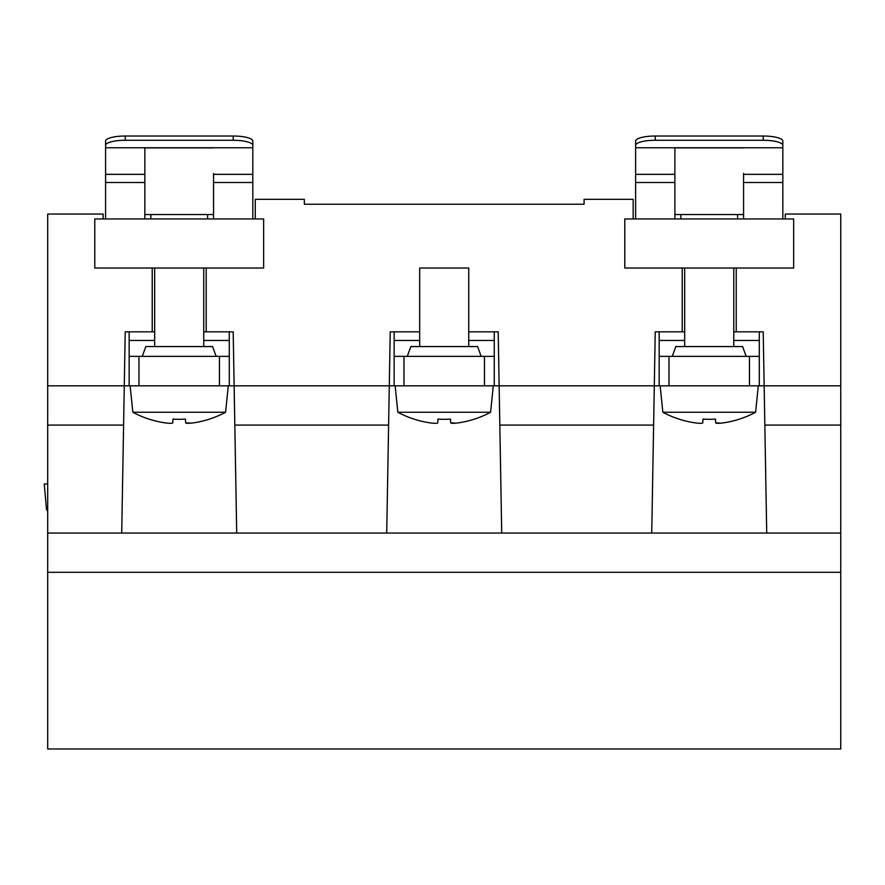 <?xml version="1.0" encoding="UTF-8"?>
<svg xmlns="http://www.w3.org/2000/svg" width="885" height="885" viewBox="0 0 885 885"><rect width="100%" height="100%" fill="white"/><g stroke="black" fill="none" stroke-linecap="round" stroke-linejoin="round"><path stroke-width="1.33" d="M785.294 218.96L785.294 214.048L840.75 214.048L840.75 748.975L47.69 748.975L47.69 214.048L103.136 214.048L103.136 218.96M840.75 533.047L47.69 533.047M840.75 572.307L47.69 572.307M47.69 483.973L44.25 483.973L46.485 509.483L47.69 510.391M46.85 509.483L46.938 510.391A98.135 98.025 -0 0 0 47.69 510.789M121.71 533.047L125.227 331.831L152.22 331.831L152.22 268.033M494.272 331.831L494.272 385.816L499.14 385.816L498.2 331.831L468.751 331.831M419.678 331.831L390.23 331.831L389.289 385.816L394.157 385.816L394.157 356.367L484.46 356.367L484.46 385.816L394.157 385.816M651.736 533.047L655.243 331.831L682.235 331.831L682.235 268.033M793.657 218.96L624.799 218.96L624.799 268.033L793.657 268.033L793.657 218.96M263.642 218.96L94.772 218.96L94.772 268.033L263.642 268.033L263.642 218.96M47.69 385.816L129.155 385.816L129.155 356.367L219.447 356.367L219.447 385.816L129.155 385.816M229.27 331.831L229.27 385.816L234.138 385.816L236.704 533.047M653.617 425.077L499.826 425.077L499.14 385.816L659.17 385.816L659.17 356.367L749.473 356.367L749.473 385.816L659.17 385.816M759.286 331.831L759.286 385.816L764.153 385.816L766.72 533.047M736.22 268.033L736.22 331.831L733.765 331.831M633.162 218.96L633.162 199.324L584.089 199.324L584.089 204.236L304.351 204.236L304.351 199.324L255.278 199.324L255.278 218.96M499.826 425.077L501.718 533.047M386.723 533.047L389.289 385.816L234.138 385.816L233.186 331.831L203.749 331.831M206.205 268.033L206.205 331.831M123.601 425.077L47.69 425.077M840.75 425.077L764.839 425.077M388.603 425.077L234.824 425.077M840.75 385.816L764.153 385.816L763.213 331.831L736.22 331.831M213.562 173.449L213.562 218.96M105.592 141.102L105.592 147.762L105.592 141.102A19.625 5.078 0 0 1 125.227 136.024L233.186 136.024L233.186 140.284A19.625 5.078 0 0 1 252.822 145.372L252.822 218.96M213.562 214.546L207.588 214.546L207.588 218.96M207.588 214.546L150.826 214.546L150.826 218.96M150.826 214.546L144.852 214.546M144.852 218.96L144.852 147.895L213.562 147.895L144.852 147.895L144.852 173.449M144.852 174.345L105.592 174.345L105.592 147.762L252.822 147.762L252.822 141.102L252.822 145.372M105.592 174.345L105.592 218.96M233.186 140.284L125.227 140.284A19.625 5.078 0 0 0 105.592 145.372M233.186 136.024A19.625 5.078 0 0 1 252.822 141.102M743.577 173.449L743.577 218.96M635.618 141.102L635.618 147.762L635.618 141.102A19.625 5.078 0 0 1 655.243 136.024L763.213 136.024L763.213 140.284A19.625 5.078 0 0 1 782.838 145.372L782.838 218.96M743.577 214.546L737.603 214.546L737.603 218.96M737.603 214.546L680.853 214.546L680.853 218.96M680.853 214.546L674.879 214.546M674.879 218.96L674.879 147.895L743.577 147.895L674.879 147.895L674.879 173.449M674.879 174.345L635.618 174.345L635.618 147.762L782.838 147.762L782.838 141.102L782.838 145.372M635.618 174.345L635.618 218.96M763.213 140.284L655.243 140.284A19.625 5.078 0 0 0 635.618 145.372M763.213 136.024A19.625 5.078 0 0 1 782.838 141.102M684.691 340.459L659.17 340.459L659.17 356.367M659.17 340.459L659.17 331.831M684.691 331.831L682.235 331.831M668.983 385.816L668.983 356.367M749.473 356.367L759.286 356.367M759.286 385.816L749.473 385.816M672.279 356.367L675.852 346.555L742.603 346.555L746.166 356.367M755.702 411.337L758.301 385.816M695.024 422.853A98.135 98.025 -0 0 1 662.843 412.244L662.754 411.337L662.843 412.244L755.613 412.244A98.135 98.025 -0 0 1 723.432 422.853C718.742 423.461 716.153 423.461 715.666 422.853L715.489 419.114A97.914 90.779 0 0 1 702.967 419.114L702.79 422.853C702.292 423.461 699.703 423.461 695.024 422.853C699.703 423.461 702.292 423.461 702.79 422.853L702.967 419.114A97.914 90.779 0 0 0 715.489 419.114L715.666 422.853L715.489 419.114M660.155 385.816L662.754 411.337M720.921 423.152L715.666 422.853M702.79 422.853L702.967 419.114M419.678 340.459L394.157 340.459L394.157 356.367M394.157 340.459L394.157 331.831M403.98 385.816L403.98 356.367M484.46 356.367L494.272 356.367M494.272 385.816L484.46 385.816M407.277 356.367L410.85 346.555L477.59 346.555L481.163 356.367M490.688 411.337L493.288 385.816M430.022 422.853A98.135 98.025 -0 0 1 397.83 412.244L397.752 411.337L397.83 412.244L490.6 412.244A98.135 98.025 -0 0 1 458.419 422.853C453.74 423.461 451.151 423.461 450.653 422.853L450.476 419.114A97.914 90.779 0 0 1 437.953 419.114L437.776 422.853C437.29 423.461 434.701 423.461 430.022 422.853C434.701 423.461 437.29 423.461 437.776 422.853L437.953 419.114A97.914 90.779 0 0 0 450.476 419.114L450.653 422.853L450.476 419.114M395.141 385.816L397.752 411.337M455.908 423.152L450.653 422.853M437.776 422.853L437.953 419.114M419.678 346.555L419.678 268.033L468.751 268.033L468.751 346.555M154.676 340.459L129.155 340.459L129.155 356.367M129.155 340.459L129.155 331.831M154.676 331.831L152.22 331.831M138.967 385.816L138.967 356.367M219.447 356.367L229.27 356.367M229.27 385.816L219.447 385.816M142.264 356.367L145.837 346.555L212.577 346.555L216.15 356.367M225.675 411.337L228.286 385.816M165.008 422.853A98.135 98.025 -0 0 1 132.827 412.244L132.739 411.337L132.827 412.244L225.598 412.244A98.135 98.025 -0 0 1 193.406 422.853C188.726 423.461 186.138 423.461 185.651 422.853L185.474 419.114A97.914 90.779 0 0 1 172.951 419.114L172.774 422.853C172.276 423.461 169.688 423.461 165.008 422.853C169.688 423.461 172.276 423.461 172.774 422.853L172.951 419.114A97.914 90.779 0 0 0 185.474 419.114L185.651 422.853L185.474 419.114M130.128 385.816L132.739 411.337M190.894 423.152L185.651 422.853M172.774 422.853L172.951 419.114M252.822 174.345L213.562 174.345M252.822 182.498L213.562 182.498M144.852 182.498L105.592 182.498M125.227 136.024L125.227 140.284M782.838 174.345L743.577 174.345M782.838 182.498L743.577 182.498M674.879 182.498L635.618 182.498M655.243 136.024L655.243 140.284M759.286 340.459L733.765 340.459M494.272 340.459L468.751 340.459M229.27 340.459L203.749 340.459M733.765 346.555L733.765 268.033M684.691 346.555L684.691 268.033M203.749 346.555L203.749 268.033M154.676 346.555L154.676 268.033"/></g></svg>
